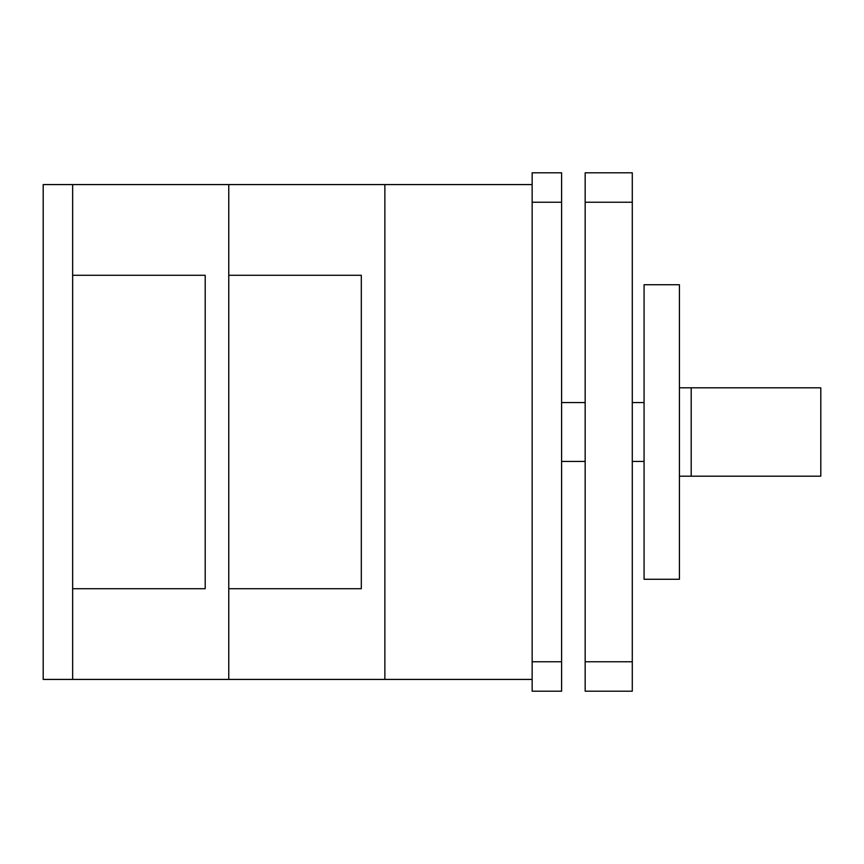 <?xml version="1.0" encoding="UTF-8"?>
<svg xmlns="http://www.w3.org/2000/svg" width="864" height="864" viewBox="0 0 864 864"><rect width="100%" height="100%" fill="white"/><g stroke="black" fill="none" stroke-linecap="round" stroke-linejoin="round"><path stroke-width="1.3" d="M532.148 172.8L532.148 691.2L561.6 691.2L561.6 172.8L532.148 172.8M532.148 184.583L43.2 184.583L43.2 679.417L72.652 679.417L72.652 184.583L72.652 275.281L205.2 275.281L205.2 588.719L72.652 588.719L72.652 679.417L228.766 679.417L228.766 184.583L228.766 275.281L361.314 275.281L361.314 588.719L228.766 588.719L228.766 679.417L384.869 679.417L384.869 184.583L384.869 679.417L532.148 679.417M585.166 172.8L585.166 691.2L632.286 691.2L632.286 172.8L585.166 172.8M644.069 432L644.069 579.269L679.417 579.269L679.417 476.183L820.8 476.183L820.8 387.817L679.417 387.817L679.417 284.731L644.069 284.731L644.069 432M679.417 476.183L679.417 387.817M691.2 476.183L691.2 387.817M532.148 661.748L561.6 661.748M561.6 202.252L532.148 202.252M585.166 661.748L632.286 661.748M632.286 202.252L585.166 202.252M561.6 461.452L585.166 461.452M632.286 461.452L644.069 461.452M561.6 402.548L585.166 402.548M632.286 402.548L644.069 402.548"/></g></svg>
